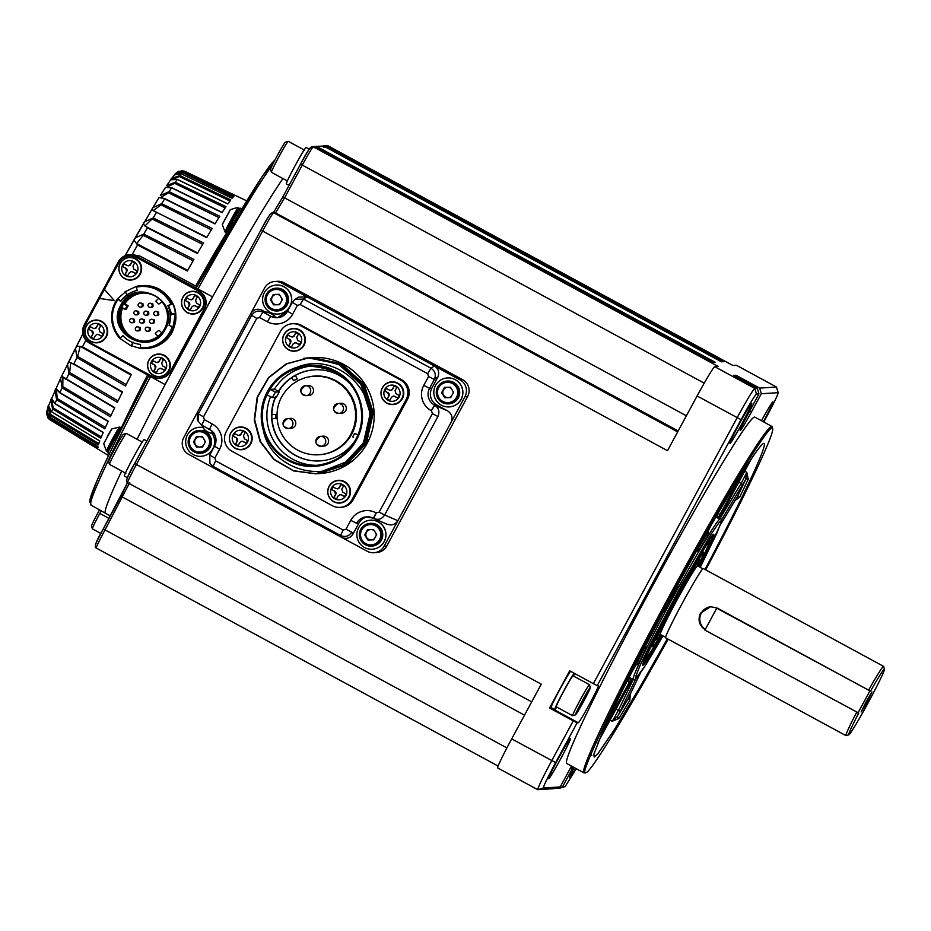 <?xml version="1.0" encoding="UTF-8"?>
<svg xmlns="http://www.w3.org/2000/svg" width="931" height="931" viewBox="0 0 931 931"><rect width="100%" height="100%" fill="white"/><g stroke="black" fill="none" stroke-linecap="round" stroke-linejoin="round"><path stroke-width="1.4" d="M705.733 569.865C745.917 494.198 774.988 432.752 772.649 428.469C771.811 420.533 732.453 483.957 686.484 567.305L668.121 600.914C620.837 687.462 575.533 782.238 586.099 772.346C588.788 775.139 627.052 713.588 668.132 639.155M667.399 638.759L640.109 686.81L613.971 730.265L597.737 753.924L594.176 757.066L593.873 754.18L602.962 730.986L623.63 687.893L669.086 600.844A178.403 8.402 -61.5 0 1 764.06 443.389A178.403 8.402 -61.5 0 1 704.988 569.469M744.695 471.133L746.825 472.448L748.28 479.139A178.403 8.402 -61.5 0 1 739.563 497.305L734.978 500.552M591.825 755.6L589.626 753.901M630.206 694.235L629.891 700.147A178.403 8.402 -61.5 0 1 618.871 718.464L612.295 721.246L610.038 720.187M739.563 497.305A2.071 1.385 26.1 0 0 737.015 497.503L736.293 498.446M748.28 479.139A2.071 1.618 25.1 0 0 745.626 479.546A176.331 8.309 -61.5 0 1 737.015 497.503L735.199 500.18A2.071 1.42 31 0 1 735.153 500.273A2.071 1.42 31 0 1 735.094 500.343M738.783 482.072L741.099 483.492L746.825 472.448L745.626 479.546L721.455 520.092M618.871 718.464A2.071 1.536 31.5 0 1 617.73 716.09L612.295 721.246L618.428 710.365L615.973 709.201M629.891 700.147A2.071 1.292 30.6 0 1 628.611 697.982A176.331 8.309 -61.5 0 1 617.73 716.09L620.872 709.969A2.071 1.513 -154.4 0 1 618.428 710.365L633.127 679.711M629.1 696.586L640.167 673.45M743.811 470.458L720.059 514.378L718.278 513.481L716.439 517.45L718.895 516.472A2.071 2.048 -135.2 0 0 719.267 518.904A91.832 4.329 -61.5 0 1 720.478 518.241L720 517.24A2.071 2.06 -176.6 0 1 720.245 516.391L720.187 516.496M715.927 516.949L719.267 518.904M708.107 531.776L708.142 535.116A2.071 1.606 31.8 0 1 707.537 533.032L708.072 531.834A2.071 1.513 25.6 0 0 708.165 531.648M697.354 549.534L698.401 548.219A2.071 1.21 -149.6 0 0 699.204 549.977L696.12 551.746M707.641 532.776L707.537 533.032A93.822 4.422 -61.5 0 0 698.401 548.219L699.274 546.462A2.071 1.513 -154.4 0 1 698.844 546.881M664.571 609.223L665.933 609.724L662.919 612.295M677.756 584.901L677.244 588.799L676.057 588.008M645.649 644.915L645.986 648.407A2.071 1.315 26.3 0 0 644.031 648.779L643.007 650.536A2.071 1.42 -149 0 0 643.077 649.826M636.699 664.001L636.816 663.826A2.071 1.676 -155.2 0 1 638.922 663.14L636.21 664.781M636.082 664.315L636.757 663.931L636.001 665.13A2.071 1.42 31 0 1 635.954 665.2M630.485 674.288L636.048 665.048A2.071 1.42 31 0 1 636.001 665.13L630.462 674.347M636.048 665.048L636.816 663.826A93.822 4.422 -61.5 0 1 644.031 648.779L644.601 646.917M631.858 679.863L631.8 679.979A93.822 4.422 -61.5 0 1 630.45 680.072L629.775 677.721L632.684 679.036A2.071 2.06 3.4 0 0 630.45 680.072L629.333 682.167L627.564 681.271L629.775 677.721L628.844 677.524M633.289 679.746A91.727 4.318 -61.5 0 1 671.879 599.436A91.727 4.318 -61.5 0 1 720.757 518.52L721.467 520.278L720.547 524.281L700.205 567.34L716.498 534.022L721.071 522.361L720.92 520.906L719.128 522.489L710.97 534.382L681.701 584.738L650.42 643.915L640.016 665.595L635.442 677.256L635.594 678.711L645.555 665.234L663.012 635.908L644.333 667.178L636.455 678.268L634.372 679.711L631.8 679.816L598.063 742.321L631.8 679.979A2.071 2.048 44.8 0 1 631.94 679.746M662.29 635.512C650.501 655.727 643.961 665.642 642.658 665.269C643.17 660.032 653.667 638.305 674.125 600.076C693.095 564.873 712.145 533.219 713.728 534.266C714.752 535.15 710.004 546.055 699.484 566.956M560.229 786.916L554.62 788.592L537.815 789.686C537.641 788.033 542.284 778.339 551.757 760.627L573.252 720.862L549.581 708.014L569.702 670.809L593.373 683.657L737.166 417.716C746.86 399.981 752.737 390.217 754.785 388.413L757.299 388.25L733.628 375.402L735.967 375.251L759.649 388.099L776.489 387.017L778.2 392.696L761.325 393.72L751.457 411.968A21.157 1.001 -61.5 0 1 740.192 430.634A21.157 1.001 -61.5 0 1 749.106 412.119L758.974 393.871L756.461 394.034C754.657 395.628 749.513 404.17 741.041 419.683L597.248 685.612L598.4 685.542A21.157 1.001 -61.5 0 1 598.435 685.542A21.157 1.001 -61.5 0 1 589.37 704.348A21.157 1.001 -61.5 0 1 578.279 722.747L577.127 722.828L555.621 762.605C547.335 778.095 543.273 786.567 543.436 788.022L560.229 786.916L570.098 768.68A21.157 1.001 -61.5 0 1 571.506 766.097M776.489 387.017L736.421 365.278A33.19 1.559 118.5 0 0 736.374 365.266L776.442 387.005L778.118 392.626C778.281 394.069 774.22 402.541 765.934 418.042L763.792 421.999M756.461 394.034L754.785 388.413L714.717 366.674A33.19 1.559 118.5 0 0 697.098 395.978L741.041 419.683M555.621 762.605L511.689 738.888A33.19 1.559 118.5 0 0 497.701 767.947L537.769 789.686L543.436 788.022M573.24 767.039A21.157 1.001 -61.5 0 1 572.449 768.529L562.58 786.765L565.094 786.602L559.473 788.278L556.319 788.092M586.099 772.346L584.412 772.846A197.069 9.287 -61.5 0 1 583.923 772.835A197.069 9.287 -61.5 0 1 666.957 600.32A197.069 9.287 -61.5 0 1 771.869 426.386A197.069 9.287 -61.5 0 1 772.148 426.794L772.637 428.423M771.869 426.386L754.75 417.1A197.069 9.287 118.5 0 0 649.826 591.034A197.069 9.287 118.5 0 0 566.804 763.548L583.923 772.835M732.918 365.487L328.026 145.83A20.75 0.978 -61.5 0 1 328.061 145.841L732.941 365.487L736.374 365.266M511.689 738.888L541.272 684.169L134.669 463.522L260.913 230.05L262.623 231.039L136.38 464.511A20.75 0.978 -61.5 0 0 127.64 482.677C125.185 481.909 127.535 475.52 134.669 463.522M270.828 213.56A18.667 0.884 118.5 0 0 260.913 230.05C266.475 219.134 270.339 213.269 272.515 212.477A2.071 2.071 86.3 0 1 273.633 212.734A20.75 0.978 -61.5 0 0 262.623 231.039L667.504 450.697L697.098 395.978M714.717 366.674L718.173 366.453L313.281 146.795L314.527 146.714L314.038 147.75M326.164 146.958L328.026 145.83A2.071 2.071 86.3 0 0 326.886 145.585L325.315 145.725L724.399 361.612L326.059 145.958L325.571 146.993M723.666 361.67L326.059 145.958L324.151 145.795L723.212 361.694L324.931 146.039L324.442 147.063M323.802 145.795L722.037 361.775L323.802 146.109L323.301 147.145M721.409 361.81L323.802 146.109L316.086 146.318L715.124 362.217L316.877 146.563L316.389 147.598M714.484 362.264L316.877 146.563L314.934 146.4L713.984 362.299L315.702 146.633L315.213 147.668M313.782 146.481L712.134 362.415L314.527 146.714L312.164 146.551A2.071 2.071 86.3 0 1 313.281 146.795A20.75 0.978 -61.5 0 0 302.272 165.113L704.208 383.165M274.726 281.499L277.368 281.325A12.452 12.429 86.3 0 1 284.106 282.803L462.591 379.639A12.452 12.429 86.3 0 1 467.606 396.513L386.737 546.078A12.452 12.429 86.3 0 1 376.624 552.572L373.971 552.735A12.452 12.429 86.3 0 1 367.245 551.268L188.749 454.433A12.452 12.429 86.3 0 1 183.733 437.558L264.602 287.993A12.452 12.429 86.3 0 1 281.453 282.977L459.949 379.813A12.452 12.429 86.3 0 1 464.953 396.676L384.084 546.253A12.452 12.429 86.3 0 1 373.971 552.735M559.473 788.278L565.129 786.602L576.266 768.68M761.465 420.742A22.821 1.071 -61.5 0 1 772.846 401.901A22.821 1.071 -61.5 0 1 763.35 421.766M575.73 768.389A22.821 1.071 -61.5 0 1 569.795 777.304A22.821 1.071 -61.5 0 1 574.124 767.516M558.263 758.765A22.821 1.071 -61.5 0 1 570.354 738.62A22.821 1.071 -61.5 0 1 560.474 759.196A22.821 1.071 -61.5 0 1 548.615 778.688A22.821 1.071 -61.5 0 1 558.263 758.765M739.575 423.43A22.821 1.071 -61.5 0 1 751.666 403.286A22.821 1.071 -61.5 0 1 741.786 423.861A22.821 1.071 -61.5 0 1 729.927 443.354A22.821 1.071 -61.5 0 1 739.575 423.43M757.299 388.25L758.974 393.871M735.967 375.251L735.374 376.357M761.325 393.72L759.649 388.099M556.971 788.441L562.58 786.765M551.303 707.653A21.157 1.001 -61.5 0 1 550.966 707.932L549.581 708.014M573.252 720.862L577.127 722.828M597.248 685.612L593.373 683.657M665.618 637.316L660.393 634.488A38.997 1.839 -61.5 0 1 676.825 600.344A38.997 1.839 -61.5 0 1 697.587 565.92L696.9 563.476M848.874 734.803L846.07 735.641A39.416 1.862 -61.5 0 1 845.976 735.63L665.665 637.816A39.416 1.862 -61.5 0 1 682.26 603.311A39.416 1.862 -61.5 0 1 703.254 568.527L883.566 666.34A39.416 1.862 -61.5 0 1 883.624 666.421L884.45 669.238A37.345 1.757 -61.5 0 1 868.134 702.812A37.345 1.757 -61.5 0 1 848.874 734.803A37.345 1.757 -61.5 0 1 858.719 713.053L704.918 630.101L716.754 608.211L870.555 691.163A37.345 1.757 -61.5 0 1 884.45 669.238M705.605 630.054C699.262 625.783 697.552 620.162 700.484 613.192L710.679 606.698L717.44 608.164L868.611 690.185A39.416 1.862 -61.5 0 1 883.566 666.34M845.976 735.63A39.416 1.862 -61.5 0 1 856.601 712.39M868.611 690.185L870.555 691.163M705.291 629.403A12.452 12.429 86.3 0 1 711.04 606.675M865.958 702.021L861.14 711.982L867.064 702.23L871.998 691.942L865.958 702.021M137.09 439.281A197.069 9.287 -61.5 0 1 165.113 384.596L89.737 343.271A13.686 13.674 86.3 0 1 84.29 324.744L118.284 261.867A13.686 13.674 86.3 0 1 136.752 256.316L212.559 296.861A197.069 9.287 -61.5 0 1 282.943 178.566M272.306 165.241A196.778 9.275 118.5 0 0 197.931 289.006L212.559 296.861L164.985 384.608M150.531 376.659A196.778 9.275 118.5 0 0 90.982 505.079L105.447 513.249A197.069 9.287 -61.5 0 1 105.447 513.249A197.069 9.287 -61.5 0 1 121.658 471.028M196.988 286.713L140.081 256.106L136.752 256.316M197.931 289.006L196.255 288.04A194.707 9.17 -61.5 0 1 274.808 160.283M131.352 374.46A144.258 6.796 118.5 0 0 125.476 385.993L76.959 357.655L75.492 348.241L76.621 346.018L82.487 346.809L131.352 374.46M122.508 391.893A144.258 6.796 118.5 0 0 117.318 402.355L68.941 373.727L67.498 364.149L68.591 361.95L73.828 363.881L122.508 391.893M114.746 407.627A144.258 6.796 118.5 0 0 110.358 416.751L62.109 387.855L60.585 378.335L61.632 376.171L114.746 407.627M108.252 421.243A144.258 6.796 118.5 0 0 104.796 428.83L56.64 399.725L54.929 390.461L55.883 388.378L59.898 392.591L108.252 421.243M103.213 432.426A144.258 6.796 118.5 0 0 100.757 438.268L52.66 409.012L50.658 400.249L51.473 398.293L54.964 403.519L103.213 432.426M101.409 436.988L53.242 407.964L52.66 409.012A141.361 6.657 118.5 0 0 51.566 411.781L51.566 411.863C48.354 407.976 47.33 405.951 48.482 405.788L51.566 411.781L99.722 440.898A144.258 6.796 118.5 0 0 98.337 444.855L50.262 415.505L47.853 407.592L48.389 406.207M98.919 443.691L50.774 414.574L50.262 415.505A141.361 6.657 118.5 0 0 49.785 417.193C47.074 414.667 46.085 412.631 46.853 411.118L49.785 417.193L97.883 446.449A144.258 6.796 118.5 0 0 97.592 448.428L49.518 419.043L46.55 413.527L48.156 418.287L49.669 419.59L97.743 448.951A144.258 6.796 118.5 0 0 97.836 449.033L108.543 455.585M246.738 200.852L235.415 195.44A144.258 6.796 118.5 0 0 234.717 195.603L183.919 171.292L178.461 171.351L175.854 173.341L183.151 171.898L233.984 196.173A144.258 6.796 118.5 0 0 232.087 198.256L181.359 173.864L174.562 174.749L171.804 178.24L179.986 175.598L230.783 199.909A144.258 6.796 118.5 0 0 227.827 203.97L177.216 179.415L170.641 179.846L166.719 185.56L175.272 182.243L225.989 206.659A144.258 6.796 118.5 0 0 222.078 212.594L171.595 187.829L165.509 187.399L160.376 195.429L169.128 191.681L219.739 216.248A144.258 6.796 118.5 0 0 214.956 223.906L164.624 198.885L159.131 197.419L152.882 207.636L161.703 203.668L212.175 228.444A144.258 6.796 118.5 0 0 206.647 237.649L151.625 209.719L152.882 207.636M203.505 242.956A144.258 6.796 118.5 0 0 197.349 253.476L147.401 227.816L143.165 224.045L144.41 221.904L153.184 217.912L203.505 242.956M193.916 259.412A144.258 6.796 118.5 0 0 187.294 271.002L137.555 244.958L133.924 240.047L135.158 237.882L143.781 234.065L193.916 259.412M132.132 254.559L140.081 256.106M170.862 179.602L171.804 178.24L171.036 179.485M85.92 340.152A141.361 6.657 118.5 0 0 82.487 346.809L82.231 347.472L131.108 375.053M126.255 384.584L77.68 356.433L80.206 346.297L131.062 375.1M118.086 400.935L69.65 372.505L70.733 362.473L122.38 392.288M111.115 415.342L62.796 386.668L62.901 377.09L66.206 379.569M105.506 427.457L57.28 398.584L56.419 389.88M98.092 447.392L49.948 418.252L47.423 414.702M177.227 173.306L182.685 172.747L232.04 196.581M172.747 178.74L179.462 176.587L230.085 201.096M167.173 186.863L174.691 183.349L225.255 207.939M160.563 197.523L168.511 192.868L218.971 217.61M197.651 253.069L144.899 226L153.184 217.912A141.361 6.657 118.5 0 1 156.501 212.326L153.126 210.615L161.075 204.913L211.407 229.864M152.556 219.181L202.737 244.376M187.701 270.386L136.659 243.631L143.165 235.334L193.171 260.82M50.774 414.574L48.656 408.395M53.242 407.964L51.787 400.377M717.44 608.164L716.754 608.211M857.905 713.099L869.74 691.209M121.402 495.455L103.318 528.913L127.547 482.619L121.449 495.385L122.717 497.189L524.514 715.171M324.977 147.028L326.059 145.958M323.802 147.11L324.931 146.039L323.779 145.795M316.889 147.564L317.518 146.516L323.802 146.109M315.749 147.633L316.877 146.563M713.309 362.345L315.702 146.633L314.562 146.388L315.702 146.633L314.62 147.703M313.77 146.481L315.702 146.633M686.38 415.808L284.583 197.826L282.454 197.605L273.004 213.315M274.552 212.349L678.187 430.948M165.113 384.596L169.582 376.101M212.431 296.861L207.834 305.356M129.397 255.839L129.793 255.816A12.859 12.836 86.3 0 1 136.741 257.34L199.397 291.333A12.859 12.836 86.3 0 1 204.576 308.766L170.652 371.516A12.859 12.836 86.3 0 1 160.202 378.219L159.806 378.242A12.859 12.836 86.3 0 1 152.859 376.718L90.202 342.736A12.859 12.836 86.3 0 1 85.024 325.291L118.947 262.554A12.859 12.836 86.3 0 1 136.357 257.363L199.013 291.356A12.859 12.836 86.3 0 1 204.192 308.789L170.257 371.539A12.859 12.836 86.3 0 1 159.806 378.242M104.423 289.413L114.373 300.643L99.547 298.432L114.362 300.632M145.155 348.613L146.656 348.508A31.526 31.479 -93.7 0 0 172.293 332.064C179.753 314.329 175.528 300.085 159.597 289.32A31.526 31.479 -93.7 0 0 142.548 285.584L141.058 285.677A31.526 31.479 86.3 0 1 171.688 303.913L172.305 303.878C173.55 304.297 174.749 308.405 175.889 316.203A31.526 31.479 86.3 0 1 175.447 322.44C173.876 328.375 173.701 328.387 174.935 322.475A31.526 31.479 -93.7 0 0 175.261 314.166L173.085 326.781A31.526 31.479 86.3 0 1 140.267 348.543L140.593 344.412A27.383 27.336 -93.7 0 1 122.927 335.66L120.483 337.906A30.7 30.653 86.3 0 1 118.004 299.445L117.376 298.967L125.161 292.101M140.267 348.403L131.597 345.855M132.749 342.503L131.236 345.983L119.796 338.325A31.526 31.479 86.3 0 1 117.376 298.967M127.361 294.72L125.15 291.717L136.438 286.329A31.526 31.479 86.3 0 1 141.058 285.677M174.958 322.359L175.447 322.44C173.876 328.375 173.701 328.387 174.935 322.475M175.261 314.166L171.001 314.05L169.105 325.617M173.085 326.781L172.305 326.35A30.7 30.653 86.3 0 1 140.29 347.717M172.328 326.665L169.139 325.361A27.383 27.336 -93.7 0 0 167.883 305.659L168.546 305.612L171.537 313.77M119.785 338.151L120.483 337.906L119.785 338.151M118.004 299.445L120.716 301.365A27.383 27.336 -93.7 0 1 137.113 290.414L136.403 287.179A30.7 30.653 86.3 0 1 170.885 304.262L171.688 303.913M136.694 286.957L136.438 286.329M136.589 286.422L136.403 287.179L136.589 286.422M170.885 304.262L167.883 305.659M165.287 329.202C151.136 358.656 103.946 333.054 120.844 305.089C134.983 275.634 182.185 301.237 165.287 329.202M121.612 305.484A24.474 24.439 86.3 0 1 163.681 303.937A24.474 24.439 86.3 0 1 144.701 341.572A24.474 24.439 86.3 0 1 121.612 305.484M144.899 341.561C126.604 343.458 112.511 321.23 122.031 305.461C126.43 297.85 132.993 293.602 141.721 292.706M167.545 317.518A24.066 24.031 86.3 0 1 123.288 330.098A24.066 24.031 86.3 0 1 160.039 299.642A24.066 24.031 86.3 0 1 167.289 313.596M121.6 307.509L125.161 309.441L127.14 305.799L128.175 305.729L126.209 309.371L121.6 307.509L123.579 303.867L124.835 303.785A24.066 24.031 86.3 0 1 142.652 293.067M145.783 341.072A24.066 24.031 86.3 0 1 122.601 308.056M126.209 309.371L128.187 305.729L124.835 303.785M140.36 329.783A2.071 2.071 86.3 0 1 138.672 330.866L137.52 330.936A2.071 2.071 86.3 0 1 135.565 327.875A2.071 2.071 86.3 0 1 139.452 328.736A2.071 2.071 86.3 0 1 137.52 330.936A2.071 2.071 0 0 1 135.565 327.875A2.071 2.071 0 0 1 137.253 326.793L140.15 327.479L140.36 329.783M150.322 330.109A2.071 2.071 86.3 0 1 148.634 331.192L147.482 331.261A2.071 2.071 86.3 0 1 145.527 328.201A2.071 2.071 86.3 0 1 149.414 329.062A2.071 2.071 86.3 0 1 147.482 331.261A2.071 2.071 0 0 1 145.515 328.201A2.071 2.071 0 0 1 147.203 327.118L150.1 327.805L150.322 330.109M158.794 314.422A2.071 2.071 86.3 0 1 157.106 315.504L155.954 315.574A2.071 2.071 86.3 0 1 153.999 312.513A2.071 2.071 86.3 0 1 157.886 313.375A2.071 2.071 86.3 0 1 155.954 315.574A2.071 2.071 0 0 1 153.999 312.525A2.071 2.071 0 0 1 155.686 311.431L158.584 312.129L158.794 314.422M153.091 306.252A2.071 2.071 86.3 0 1 151.404 307.335L150.252 307.405A2.071 2.071 86.3 0 1 148.297 304.344A2.071 2.071 86.3 0 1 152.184 305.205A2.071 2.071 86.3 0 1 150.252 307.405A2.071 2.071 0 0 1 148.285 304.344A2.071 2.071 0 0 1 149.972 303.262L152.87 303.948L153.091 306.252M148.844 314.096A2.071 2.071 86.3 0 1 147.156 315.178L146.004 315.248A2.071 2.071 86.3 0 1 144.049 312.188A2.071 2.071 86.3 0 1 147.936 313.049A2.071 2.071 86.3 0 1 146.004 315.248A2.071 2.071 0 0 1 144.049 312.188A2.071 2.071 0 0 1 145.736 311.105L148.634 311.792L148.844 314.096M134.658 321.602A2.071 2.071 86.3 0 1 132.97 322.685L131.818 322.766A2.071 2.071 86.3 0 1 129.863 319.705A2.071 2.071 86.3 0 1 133.75 320.555A2.071 2.071 86.3 0 1 131.818 322.766A2.071 2.071 0 0 1 129.851 319.705A2.071 2.071 0 0 1 131.55 318.623L134.436 319.31L134.658 321.602M144.608 321.94A2.071 2.071 86.3 0 1 142.92 323.022L141.768 323.092A2.071 2.071 86.3 0 1 139.813 320.031A2.071 2.071 86.3 0 1 143.7 320.892A2.071 2.071 86.3 0 1 141.768 323.092A2.071 2.071 0 0 1 139.801 320.031A2.071 2.071 0 0 1 141.5 318.949L144.386 319.636L144.608 321.94M143.13 305.927A2.071 2.071 86.3 0 1 141.454 307.009L140.302 307.079A2.071 2.071 86.3 0 1 138.335 304.018A2.071 2.071 86.3 0 1 142.234 304.879A2.071 2.071 86.3 0 1 140.302 307.079A2.071 2.071 0 0 1 138.335 304.018A2.071 2.071 0 0 1 140.022 302.936L142.92 303.622L143.13 305.927M138.894 313.77A2.071 2.071 86.3 0 1 137.206 314.841L136.054 314.922A2.071 2.071 86.3 0 1 134.099 311.862A2.071 2.071 86.3 0 1 137.986 312.711A2.071 2.071 86.3 0 1 136.054 314.922A2.071 2.071 0 0 1 134.099 311.862A2.071 2.071 0 0 1 135.786 310.779L138.684 311.466L138.894 313.77M154.558 322.266A2.071 2.071 86.3 0 1 152.87 323.348L151.718 323.418A2.071 2.071 86.3 0 1 149.763 320.357A2.071 2.071 86.3 0 1 153.65 321.218A2.071 2.071 86.3 0 1 151.718 323.418A2.071 2.071 0 0 1 149.763 320.357A2.071 2.071 0 0 1 151.45 319.275L154.348 319.973L154.558 322.266M162.099 301.853L158.817 304.076L155.803 301.225L158.538 298.327M161.691 332.867L159.41 330.563L158.375 330.633L155.279 333.391L157.933 336.382M198.082 421.184L198.373 413.888L203.505 416.867L256.758 318.367L259.574 317.541L267.348 321.754A18.667 18.643 -93.7 0 0 292.613 314.236L297.396 305.38L292.276 302.4L295.046 299.398L303.494 299.06L300.213 304.542L427.701 373.715L428.539 376.531L423.756 385.376A18.667 18.643 -93.7 0 0 431.274 410.687L434.812 405.311C438.85 408.104 439.886 411.828 437.919 416.494L432.415 413.655L379.15 512.155L376.043 512.83A18.667 18.643 -93.7 0 0 350.778 520.348L345.995 529.192L351.802 532.136C348.962 536.337 345.215 537.443 340.56 535.476L213.059 466.315L209.941 463.335L209.719 455.073L214.514 446.217A12.452 12.429 -93.7 0 0 210.895 430.215L210.313 429.819A8.135 8.123 86.3 0 1 206.961 427.969L210.313 429.819M209.719 455.073L209.941 463.335L214.246 468.258L213.059 466.315L215.689 460.868L214.852 458.052L209.731 455.073L214.514 446.228L219.635 449.208A18.667 18.643 -93.7 0 0 212.117 423.896L209.498 429.342C215.783 433.59 217.447 439.223 214.514 446.228M206.95 427.957L201.724 425.13L198.082 421.196L197.267 419.334L197.547 412.026L198.373 413.888L251.626 315.388C254.454 311.198 258.201 310.081 262.879 312.036L262.053 310.198C257.398 308.266 253.639 309.383 250.8 313.526L251.626 315.388L256.758 318.367M427.701 373.715L430.983 368.234L303.494 299.06L306.951 296.803L298.49 297.152L295.046 299.398L292.276 302.4L287.504 311.245A12.452 12.429 86.3 0 1 270.653 316.261L262.879 312.036L259.574 317.541M430.983 368.234C435.184 371.062 436.302 374.809 434.346 379.476L437.779 377.241C439.7 372.575 438.594 368.827 434.451 365.976L430.983 368.234M451.151 422.22C453.048 417.554 451.838 413.748 447.52 410.815L436.883 405.043A12.452 12.429 86.3 0 1 431.868 388.169L437.779 377.241M386.377 523.897C391.195 525.91 395.035 524.851 397.898 520.708L384.654 514.994C381.838 519.195 378.172 520.336 373.657 518.404L373.645 518.392M387.087 524.246L373.657 518.404L376.275 512.946M345.995 529.192L343.178 530.042L340.56 535.476L341.747 537.431C346.39 539.352 350.137 538.234 352.977 534.068L358.889 523.141A12.452 12.429 86.3 0 1 367.861 516.775M198.082 421.196L201.724 425.13L204.343 419.683L203.505 416.867M428.539 376.531L434.346 379.476L429.563 388.32L431.868 388.169M212.047 433.334A14.524 14.5 86.3 0 1 201.224 456.306L201.108 456.306A14.524 14.5 86.3 0 1 187.41 434.905A14.524 14.5 86.3 0 1 202.923 427.562M199.222 427.329L199.339 427.317A14.524 14.5 86.3 0 1 202.911 427.527M262.053 310.198L265.498 312.071M275.611 317.18A12.452 12.429 -93.7 0 0 278.532 317.611M276.146 285.061L276.263 285.049A14.524 14.5 86.3 0 1 289.96 306.462A14.524 14.5 86.3 0 1 278.148 314.038L278.032 314.038A14.524 14.5 86.3 0 1 264.346 292.637A14.524 14.5 86.3 0 1 289.297 291.717A14.524 14.5 86.3 0 1 278.032 314.038M447.357 377.939L447.474 377.939A14.524 14.5 86.3 0 1 461.159 399.341A14.524 14.5 86.3 0 1 449.359 406.917L449.242 406.917A14.524 14.5 86.3 0 1 435.545 385.515A14.524 14.5 86.3 0 1 460.508 384.596A14.524 14.5 86.3 0 1 449.242 406.917M370.433 520.208L370.538 520.208A14.524 14.5 86.3 0 1 384.235 541.609A14.524 14.5 86.3 0 1 372.435 549.185L372.319 549.197A14.524 14.5 86.3 0 1 358.621 527.784A14.524 14.5 86.3 0 1 383.584 526.865A14.524 14.5 86.3 0 1 372.319 549.197M270.665 316.261L263.776 312.292C268.978 311.489 273.027 313.293 275.937 317.692L270.653 316.261L267.348 321.754M292.287 323.744L293.579 323.662A14.524 14.5 86.3 0 1 301.435 325.385L401.61 379.732A14.524 14.5 86.3 0 1 407.452 399.411L353.21 499.726A14.524 14.5 86.3 0 1 341.409 507.302L340.118 507.383A14.524 14.5 86.3 0 1 332.262 505.661L232.087 451.326A14.524 14.5 86.3 0 1 226.245 431.635L280.487 331.32A14.524 14.5 86.3 0 1 300.143 325.466L400.318 379.813A14.524 14.5 86.3 0 1 406.16 399.492L351.918 499.819A14.524 14.5 86.3 0 1 340.118 507.383M211.919 433.322A14.524 14.5 86.3 0 1 201.108 456.306M275.727 288.203L276.344 288.168A11.405 11.393 86.3 0 1 287.109 304.984A11.405 11.393 86.3 0 1 277.834 310.931L277.205 310.977A11.405 11.393 86.3 0 1 266.452 294.161A11.405 11.393 86.3 0 1 286.061 293.44A11.405 11.393 86.3 0 1 277.205 310.977M201.852 424.955C203.936 430.809 208.079 433.578 214.27 433.276M198.803 430.471L199.42 430.436A11.405 11.393 86.3 0 1 210.185 447.252A11.405 11.393 86.3 0 1 200.91 453.211L200.281 453.246A11.405 11.393 86.3 0 1 189.528 436.43A11.405 11.393 86.3 0 1 209.138 435.708A11.405 11.393 86.3 0 1 200.281 453.246M446.938 381.093L447.555 381.047A11.405 11.393 86.3 0 1 458.32 397.863A11.405 11.393 86.3 0 1 449.045 403.821L448.416 403.856A11.405 11.393 86.3 0 1 437.663 387.04A11.405 11.393 86.3 0 1 457.272 386.318A11.405 11.393 86.3 0 1 448.416 403.856M370.014 523.362L370.631 523.315A11.405 11.393 86.3 0 1 381.396 540.131A11.405 11.393 86.3 0 1 372.121 546.09L371.492 546.125A11.405 11.393 86.3 0 1 360.739 529.308A11.405 11.393 86.3 0 1 380.348 528.587A11.405 11.393 86.3 0 1 371.492 546.125M267.476 294.755A10.16 10.148 86.3 0 1 281.232 290.658A10.16 10.148 86.3 0 1 285.328 304.437A10.16 10.148 86.3 0 1 271.561 308.533A10.16 10.148 86.3 0 1 267.476 294.755M208.393 446.705A10.16 10.148 86.3 0 1 194.637 450.802A10.16 10.148 86.3 0 1 190.552 437.023A10.16 10.148 86.3 0 1 204.308 432.927A10.16 10.148 86.3 0 1 208.393 446.705M284.002 334.404A11.405 11.393 86.3 0 1 299.445 329.807A11.405 11.393 86.3 0 1 304.03 345.273A11.405 11.393 86.3 0 1 288.598 349.87A11.405 11.393 86.3 0 1 284.002 334.404M230.748 432.903A11.405 11.393 86.3 0 1 246.191 428.307A11.405 11.393 86.3 0 1 250.776 443.773A11.405 11.393 86.3 0 1 235.334 448.37A11.405 11.393 86.3 0 1 230.748 432.903M317.913 473.67L344.831 464.976L365.068 443.377L372.016 413.958L363.462 385.353L341.223 364.428L312.199 357.644A58.083 57.99 86.3 0 1 312.42 357.609A58.083 57.99 86.3 0 1 367.198 443.237A58.083 57.99 86.3 0 1 319.985 473.53L319.252 473.576M319.787 473.542A58.083 57.99 86.3 0 1 318.902 473.588L346.204 464.674L366.069 443.307L372.97 412.724L363.695 384.072L340.606 363.544L311.163 357.679M329.097 486.261A11.405 11.393 86.3 0 1 344.54 481.653A11.405 11.393 86.3 0 1 349.137 497.131A11.405 11.393 86.3 0 1 333.694 501.728A11.405 11.393 86.3 0 1 329.097 486.261M382.35 387.762A11.405 11.393 86.3 0 1 397.793 383.165A11.405 11.393 86.3 0 1 402.39 398.631A11.405 11.393 86.3 0 1 386.947 403.228A11.405 11.393 86.3 0 1 382.35 387.762M438.687 387.633A10.16 10.148 86.3 0 1 452.443 383.537A10.16 10.148 86.3 0 1 456.527 397.316A10.16 10.148 86.3 0 1 442.772 401.412A10.16 10.148 86.3 0 1 438.687 387.633M361.763 529.902A10.16 10.148 86.3 0 1 375.519 525.806A10.16 10.148 86.3 0 1 379.604 539.584A10.16 10.148 86.3 0 1 365.848 543.681A10.16 10.148 86.3 0 1 361.763 529.902M279.533 304.693L273.551 304.856L270.421 299.759L273.272 294.487L279.242 294.336L282.372 299.433L279.533 304.693L273.551 304.856M202.609 446.973L196.627 447.136L193.497 442.027L196.348 436.767L202.318 436.604L205.448 441.701L202.609 446.973M312.572 357.597L346.495 366.407L311.559 357.655L340.955 363.521L364.033 384.049L373.308 412.712L366.407 443.284L346.576 464.639L318.297 473.635M311.559 357.655L310.663 357.713M318.972 473.6L346.425 464.557L366.104 443.307L373.052 413.899L364.498 385.294L342.271 364.37L313.258 357.585M450.732 397.584L444.762 397.746L441.631 392.638L444.483 387.377L450.453 387.215L453.583 392.312L450.732 397.584L444.762 397.746M373.808 539.852L367.838 540.015L364.708 534.906L367.547 529.646L373.529 529.483L376.659 534.58L373.808 539.852L367.838 540.015M273.9 304.833L270.421 299.759M270.77 299.735L273.609 294.487M202.609 446.95L196.627 447.136M196.976 447.113L193.497 442.027M193.846 442.004L196.685 436.755M316.377 473.774L343.539 464.79L363.299 443.493L370.224 413.48L360.763 384.003L338.232 363.916L308.417 357.865L286.259 363.846L268.512 377.544L257.165 397.258L254.244 419.974L260.063 441.527L273.749 459.437L293.672 470.935L315.795 473.809L348.485 460.985C319.403 483.876 270.246 467.525 263.31 430.238A50.821 50.74 -93.7 0 1 297.431 367.151C332.297 352.581 372.959 384.899 369.665 421.801L362.997 443.505L342.759 465.116L315.842 473.809M312.874 357.609L341.898 364.382L364.137 385.294L372.714 413.911L365.767 443.331L345.517 464.93L318.6 473.623L345.867 464.697L365.72 443.331L372.621 412.759L363.346 384.096L340.269 363.567L310.826 357.702M312.63 357.62L341.63 364.44L363.823 385.364L372.365 413.958L365.418 443.354L345.18 464.953L318.251 473.646L345.517 464.72L365.371 443.354L372.272 412.77L362.997 384.119L339.92 363.579L310.477 357.725M317.867 473.67L345.168 464.744L365.022 443.377L371.935 412.794L362.659 384.142L339.571 363.602L310.174 357.748M317.518 473.693L344.819 464.767L364.684 443.4L371.585 412.817L362.31 384.166L339.233 363.625L309.779 357.772M317.18 473.716L344.482 464.79L364.335 443.424L371.236 412.84L361.961 384.189L338.884 363.649L309.488 357.795M316.831 473.739L344.133 464.813L363.986 443.447L370.887 412.864L361.624 384.212L338.535 363.672L308.056 357.888M316.482 473.763L343.783 464.837L363.649 443.47L370.55 412.887L361.275 384.235L338.186 363.695L308.743 357.841L286.876 363.695L268.745 377.649L257.608 396.943L254.547 419.218L260.389 441.469L273.97 459.309L293.358 470.69L316.133 473.786M303.355 358.423L308.44 357.853L338.151 363.846L361.181 384.596L370.27 413.573L363.346 443.482L343.108 465.093L316.179 473.786L293.44 470.702L273.97 459.274L260.482 441.562L254.617 419.578L257.619 397.002L268.745 377.695L286.585 363.858L308.789 357.841L338.488 363.823L361.531 384.573L370.619 413.55L363.684 443.459L343.446 465.069L316.528 473.763M309.092 357.818L338.837 363.8L361.88 384.55L370.969 413.527L364.033 443.435L343.795 465.046L316.877 473.739M311.571 357.69L340.571 364.498L362.787 385.422L371.329 414.016L364.382 443.412L344.144 465.023L317.215 473.716M309.825 357.772L339.524 363.753L362.566 384.503L371.655 413.48L364.731 443.4L344.482 465L317.564 473.693M318.553 473.623L317.634 473.681M445.111 397.723L441.631 392.638M441.981 392.614L444.82 387.366M368.176 539.992L364.708 534.906M365.057 534.883L367.896 529.634M280.219 303.413A5.19 5.179 86.3 0 1 272.189 297.105A5.19 5.179 86.3 0 1 276.239 294.417M276.973 294.394A5.19 5.179 86.3 0 1 279.975 295.523M281.814 298.514A5.19 5.179 86.3 0 1 281.86 300.387M203.295 445.681A5.19 5.179 86.3 0 1 195.266 439.374A5.19 5.179 86.3 0 1 199.304 436.686M200.049 436.662A5.19 5.179 86.3 0 1 203.051 437.791M204.89 440.782A5.19 5.179 86.3 0 1 204.936 442.656M388.413 399.783L387.087 399.062A29.001 1.362 -61.5 0 1 388.786 395.85L387.866 392.754A29.001 0.861 -151.6 0 1 384.689 391.008L386.132 388.332A29.001 0.861 28.4 0 0 389.309 390.077L390.531 390.322L392.405 389.158A29.001 1.362 -61.5 0 1 394.185 385.934L396.85 387.377A29.001 1.362 118.5 0 0 395.07 390.601L395.989 393.697A29.001 0.861 28.4 0 0 399.248 395.442L397.805 398.119A29.001 0.861 -151.6 0 1 394.546 396.373L393.301 396.129L391.451 397.293A29.001 1.362 118.5 0 0 389.752 400.516L388.413 399.783M335.16 498.283L333.822 497.561A29.001 1.362 -61.5 0 1 335.532 494.338L334.613 491.242A29.001 0.861 -151.6 0 1 331.436 489.497L332.879 486.82A29.001 0.861 28.4 0 0 336.056 488.566L337.278 488.81L339.14 487.646A29.001 1.362 -61.5 0 1 340.932 484.423L343.597 485.877A29.001 1.362 118.5 0 0 341.817 489.101L342.736 492.196A29.001 0.861 28.4 0 0 345.995 493.942L344.54 496.607A29.001 0.861 -151.6 0 1 341.293 494.873L340.048 494.629L338.197 495.792A29.001 1.362 118.5 0 0 336.498 499.004L335.16 498.283M348.485 460.985A58.083 57.99 -93.7 0 0 369.665 421.801M236.8 444.925L235.473 444.203A29.001 1.362 -61.5 0 1 237.172 440.98L236.253 437.884A29.001 0.861 -151.6 0 1 233.076 436.139L234.519 433.462A29.001 0.861 28.4 0 0 237.696 435.208L238.93 435.452L240.792 434.288A29.001 1.362 -61.5 0 1 242.572 431.065L245.249 432.519A29.001 1.362 118.5 0 0 243.457 435.743L244.376 438.838A29.001 0.861 28.4 0 0 247.634 440.584L246.191 443.249A29.001 0.861 -151.6 0 1 242.933 441.515L241.699 441.271L239.849 442.434A29.001 1.362 118.5 0 0 238.138 445.646L236.8 444.925M290.065 346.437L288.726 345.704A29.001 1.362 -61.5 0 1 290.425 342.492L289.506 339.396A29.001 0.861 -151.6 0 1 286.329 337.65L287.784 334.974A29.001 0.861 28.4 0 0 290.961 336.719L292.183 336.964L294.045 335.8A29.001 1.362 -61.5 0 1 295.825 332.576L298.502 334.02A29.001 1.362 118.5 0 0 296.721 337.243L297.641 340.339A29.001 0.861 28.4 0 0 300.899 342.084L299.445 344.761A29.001 0.861 -151.6 0 1 296.186 343.015L294.952 342.771L293.102 343.935A29.001 1.362 118.5 0 0 291.403 347.158L290.065 346.437M451.43 396.292A5.19 5.179 86.3 0 1 443.4 389.984A5.19 5.179 86.3 0 1 447.439 387.296M448.183 387.273A5.19 5.179 86.3 0 1 451.186 388.402M453.025 391.404A5.19 5.179 86.3 0 1 453.071 393.278M374.506 538.572A5.19 5.179 86.3 0 1 366.477 532.253A5.19 5.179 86.3 0 1 370.515 529.564M371.26 529.541A5.19 5.179 86.3 0 1 374.262 530.67M376.101 533.672A5.19 5.179 86.3 0 1 376.136 535.546M389.798 400.435L387.087 399.062M387.261 399.05L388.995 395.826A2.281 2.281 -93.7 0 0 388.076 392.742L384.689 391.008M384.864 390.997L386.26 388.402M390.403 390.322A2.281 2.281 -93.7 0 0 392.614 389.146L394.313 386.004M397.84 398.037L394.756 396.362A2.281 2.281 -93.7 0 0 393.103 396.152M336.545 498.923L333.822 497.561M333.996 497.55L335.742 494.326A2.281 2.281 -93.7 0 0 334.823 491.231L331.436 489.497M331.611 489.485L333.007 486.89M337.15 488.822A2.281 2.281 -93.7 0 0 339.361 487.635L341.06 484.492M344.586 496.526L341.502 494.85A2.281 2.281 -93.7 0 0 339.85 494.652M238.185 445.565L235.473 444.203M235.648 444.192L237.393 440.968A2.281 2.281 -93.7 0 0 236.474 437.873L233.076 436.139M233.25 436.127L234.659 433.532M238.79 435.464A2.281 2.281 -93.7 0 0 241.001 434.277L242.7 431.134M246.238 443.168L243.142 441.492A2.281 2.281 -93.7 0 0 241.49 441.294M291.438 347.077L288.726 345.704M288.901 345.692L290.647 342.468A2.281 2.281 -93.7 0 0 289.727 339.384L286.329 337.65M286.504 337.639L287.912 335.044M292.043 336.975A2.281 2.281 -93.7 0 0 294.254 335.788L295.953 332.646M299.491 344.679L296.407 343.004A2.281 2.281 -93.7 0 0 294.755 342.794M275.518 396.804L276.298 397.339L272.434 397.595L267.104 394.895L270.06 389.426L274.436 389.135A49.785 49.704 86.3 0 1 311.07 366.058M317.541 465.314A49.785 49.704 86.3 0 1 270.56 396.722M274.436 389.135L278.427 391.299A45.642 45.572 86.3 0 1 350.231 383.991M355.328 440.293A45.642 45.572 86.3 0 1 275.25 397.409M272.434 397.595L275.401 392.126L270.06 389.426M275.401 392.126L279.253 391.87L278.427 391.299M271.701 414.528L275.762 414.516L275.297 418.578L271.817 418.682L271.899 414.516A45.642 45.572 86.3 0 1 275.564 397.386M278.648 391.439A45.642 45.572 86.3 0 1 291.717 377.683M291.671 377.602L295.395 375.414A45.642 45.572 86.3 0 1 314.329 369.828M320.276 460.903A45.642 45.572 86.3 0 1 272.015 418.671M275.18 414.435L271.899 414.516M352.709 436.872L353.245 437.244L352.709 436.872L354.595 433.392L358.47 435.243M295.395 375.414L297.233 378.975L293.486 380.581L297.233 378.975M313.91 376.089L314.538 376.043A39.416 39.358 86.3 0 1 351.72 434.149A39.416 39.358 86.3 0 1 319.67 454.712L318.937 454.759A39.416 39.358 86.3 0 1 281.767 396.653L286.085 390.252L291.566 384.817L298.013 380.558L305.147 377.649L312.723 376.182L320.439 376.229L328.003 377.777L335.113 380.767L341.502 385.097L346.926 390.589L351.173 397.037L354.094 404.194L355.561 411.781L355.514 419.509L353.966 427.073L350.975 434.195A39.416 39.358 86.3 0 1 318.937 454.759M275.867 418.473L275.762 414.516M327.98 443.493A4.981 4.969 86.3 0 1 323.93 446.089L321.114 446.275A4.981 4.969 86.3 0 1 315.83 441.631A4.981 4.969 86.3 0 1 324.966 438.617A4.981 4.969 86.3 0 1 321.114 446.275C314.422 444.215 314.201 440.898 320.462 436.336L323.278 436.15A4.981 4.969 86.3 0 1 327.98 443.493M345.727 410.664A4.981 4.969 86.3 0 1 341.689 413.259L338.861 413.445A4.981 4.969 86.3 0 1 333.577 408.802A4.981 4.969 86.3 0 1 342.724 405.788A4.981 4.969 86.3 0 1 338.861 413.445C332.169 411.374 331.96 408.069 338.209 403.507L341.037 403.321A4.981 4.969 86.3 0 1 345.727 410.664M312.944 392.882A4.981 4.969 86.3 0 1 308.894 395.477L306.078 395.663A4.981 4.969 86.3 0 1 300.794 391.008A4.981 4.969 86.3 0 1 309.942 388.006A4.981 4.969 86.3 0 1 306.078 395.663C299.386 393.592 299.177 390.275 305.426 385.725L308.254 385.539A4.981 4.969 86.3 0 1 312.944 392.882M295.197 425.711A4.981 4.969 86.3 0 1 291.147 428.307L288.319 428.493A4.981 4.969 86.3 0 1 283.036 423.849A4.981 4.969 86.3 0 1 292.183 420.835A4.981 4.969 86.3 0 1 288.319 428.493C281.639 426.421 281.418 423.116 287.679 418.554L290.495 418.368A4.981 4.969 86.3 0 1 295.197 425.711M660.626 634.616A45.444 2.141 -61.5 0 1 656.541 639.713A45.444 2.141 -61.5 0 1 675.743 599.971L694.829 566.676L699.868 559.845L697.819 566.048M556.703 707.048A20.75 0.978 -61.5 0 1 554.806 709.538A20.75 0.978 -61.5 0 1 554.771 709.538L551.129 707.56A20.75 0.978 -61.5 0 1 559.275 690.488A20.75 0.978 -61.5 0 1 570.598 671.298M148.948 359.983A11.405 11.393 86.3 0 1 164.391 355.386A11.405 11.393 86.3 0 1 168.988 370.852A11.405 11.393 86.3 0 1 153.545 375.449A11.405 11.393 86.3 0 1 148.948 359.983M182.883 297.233A11.405 11.393 86.3 0 1 198.315 292.637A11.405 11.393 86.3 0 1 202.911 308.103A11.405 11.393 86.3 0 1 187.468 312.7A11.405 11.393 86.3 0 1 182.883 297.233M120.227 263.24A11.405 11.393 86.3 0 1 135.67 258.643A11.405 11.393 86.3 0 1 140.255 274.11A11.405 11.393 86.3 0 1 124.812 278.706A11.405 11.393 86.3 0 1 120.227 263.24M86.292 325.99A11.405 11.393 86.3 0 1 101.735 321.393A11.405 11.393 86.3 0 1 106.332 336.859A11.405 11.393 86.3 0 1 90.889 341.456A11.405 11.393 86.3 0 1 86.292 325.99M574.555 673.439A20.75 0.978 -61.5 0 1 573.519 676.046M554.771 709.538A20.75 0.978 -61.5 0 1 562.918 692.466A20.75 0.978 -61.5 0 1 574.241 673.276M572.716 715.683A17.631 0.826 -61.5 0 1 572.693 715.695A17.631 0.826 -61.5 0 1 572.646 715.695L556.249 706.804A17.631 0.826 -61.5 0 1 556.249 706.804A17.631 0.826 -61.5 0 1 563.814 691.128A17.631 0.826 -61.5 0 1 573.042 675.801A17.631 0.826 -61.5 0 1 573.077 675.801A17.631 0.826 -61.5 0 1 573.089 675.825M572.646 715.695A17.631 0.826 -61.5 0 1 580.199 700.031A17.631 0.826 -61.5 0 1 589.439 684.692A17.631 0.826 -61.5 0 1 589.463 684.692A17.631 0.826 -61.5 0 1 589.486 684.727L590.312 687.532A15.559 0.733 -61.5 0 1 583.516 701.532A15.559 0.733 -61.5 0 1 575.498 714.857A15.559 0.733 -61.5 0 1 575.474 714.857A15.559 0.733 -61.5 0 1 582.015 701.241A15.559 0.733 -61.5 0 1 590.277 687.497A15.559 0.733 -61.5 0 1 590.312 687.532M572.693 715.695A17.631 0.826 -61.5 0 1 572.67 715.695L575.498 714.857M309.22 149.158L306.113 147.47A20.75 0.978 118.5 0 0 295.069 165.776A20.75 0.978 118.5 0 0 286.329 183.942L289.041 185.409M146.83 441.026L144.165 439.572A20.75 0.978 118.5 0 0 144.13 439.572A20.75 0.978 118.5 0 0 133.273 457.61A20.75 0.978 118.5 0 0 124.382 476.044A20.75 0.978 118.5 0 0 124.417 476.055L127.489 477.731M578.663 708.491L587.089 693.863L578.663 708.491M101.235 510.875A17.631 0.826 118.5 0 0 99.826 513.447A17.631 0.826 118.5 0 0 92.378 528.843A17.631 0.826 118.5 0 0 92.402 528.878L100.885 533.475M271.387 172.27L270.56 169.465A15.559 0.733 118.5 0 1 277.135 155.884A15.559 0.733 118.5 0 1 285.386 142.14L288.191 141.314A17.631 0.826 118.5 0 0 288.191 141.314A17.631 0.826 118.5 0 0 278.846 156.874A17.631 0.826 118.5 0 0 271.387 172.27A17.631 0.826 118.5 0 0 271.41 172.305L287.353 180.951M126.302 433.439A17.631 0.826 118.5 0 0 126.29 433.415A17.631 0.826 118.5 0 0 126.267 433.415A17.631 0.826 118.5 0 0 126.244 433.415A17.631 0.826 118.5 0 0 117.155 448.521A17.631 0.826 118.5 0 0 109.451 464.383A17.631 0.826 118.5 0 0 109.474 464.418A17.631 0.826 118.5 0 0 109.497 464.418M582.631 700.717L583.411 701.148M99.512 509.897A15.559 0.733 118.5 0 0 98.127 512.446A15.559 0.733 118.5 0 0 91.552 526.038L92.378 528.843M123.451 434.253A15.559 0.733 118.5 0 0 123.439 434.253A15.559 0.733 118.5 0 0 115.421 447.578A15.559 0.733 118.5 0 0 108.613 461.578L109.451 464.383L125.86 473.309M92.355 338.011L91.029 337.29A29.001 1.362 -61.5 0 1 92.728 334.066L91.808 330.982A29.001 0.861 -151.6 0 1 88.631 329.225L90.074 326.548A29.001 0.861 28.4 0 0 93.251 328.306L94.485 328.55L96.347 327.386A29.001 1.362 -61.5 0 1 98.127 324.163L100.792 325.606A29.001 1.362 118.5 0 0 99.012 328.829L99.931 331.925A29.001 0.861 28.4 0 0 103.19 333.67L101.747 336.347A29.001 0.861 -151.6 0 1 98.488 334.601L97.243 334.357L95.393 335.521A29.001 1.362 118.5 0 0 93.694 338.744L92.355 338.011M126.279 275.273L124.952 274.54A29.001 1.362 -61.5 0 1 126.651 271.328L125.732 268.233A29.001 0.861 -151.6 0 1 122.555 266.487L123.998 263.81A29.001 0.861 28.4 0 0 127.175 265.556L128.408 265.8L130.27 264.637A29.001 1.362 -61.5 0 1 132.051 261.413L134.727 262.856A29.001 1.362 118.5 0 0 132.935 266.091L133.855 269.175A29.001 0.861 28.4 0 0 137.113 270.921L135.67 273.598A29.001 0.861 -151.6 0 1 132.411 271.852L131.178 271.608L129.328 272.771A29.001 1.362 118.5 0 0 127.617 275.995L126.279 275.273M188.935 309.267L187.608 308.533A29.001 1.362 -61.5 0 1 189.307 305.321L188.388 302.226A29.001 0.861 -151.6 0 1 185.211 300.48L186.654 297.804A29.001 0.861 28.4 0 0 189.831 299.549L191.064 299.794L192.926 298.63A29.001 1.362 -61.5 0 1 194.707 295.406L197.372 296.849A29.001 1.362 118.5 0 0 195.591 300.073L196.511 303.169A29.001 0.861 28.4 0 0 199.769 304.914L198.326 307.591A29.001 0.861 -151.6 0 1 195.068 305.845L193.834 305.601L191.984 306.765A29.001 1.362 118.5 0 0 190.273 309.988L188.935 309.267M155.011 372.004L153.673 371.283A29.001 1.362 -61.5 0 1 155.384 368.059L154.465 364.964A29.001 0.861 -151.6 0 1 151.287 363.218L152.731 360.541A29.001 0.861 28.4 0 0 155.908 362.287L157.13 362.531L158.992 361.368A29.001 1.362 -61.5 0 1 160.784 358.144L163.449 359.599A29.001 1.362 118.5 0 0 161.668 362.822L162.588 365.918A29.001 0.861 28.4 0 0 165.846 367.664L164.403 370.329A29.001 0.861 -151.6 0 1 161.144 368.595L159.899 368.35L158.049 369.514A29.001 1.362 118.5 0 0 156.35 372.726L155.011 372.004M93.74 338.651L91.029 337.29M91.203 337.278L92.937 334.054A2.281 2.281 -93.7 0 0 92.018 330.959L88.631 329.225M88.806 329.213L90.202 326.63M94.345 328.55A2.281 2.281 -93.7 0 0 96.556 327.363L98.255 324.232M101.793 336.266L98.698 334.59A2.281 2.281 -93.7 0 0 97.045 334.38M127.663 275.913L124.952 274.54M125.126 274.529L126.86 271.317A2.281 2.281 -93.7 0 0 125.953 268.221L122.555 266.487M122.729 266.475L124.126 263.88M128.269 265.812A2.281 2.281 -93.7 0 0 130.48 264.625L132.179 261.483M135.717 273.516L132.621 271.84A2.281 2.281 -93.7 0 0 130.968 271.643M190.32 309.907L187.608 308.533M187.783 308.522L189.517 305.298A2.281 2.281 -93.7 0 0 188.597 302.214L185.211 300.48M185.385 300.469L186.782 297.873M190.925 299.805A2.281 2.281 -93.7 0 0 193.136 298.618L194.835 295.476M198.373 307.509L195.277 305.834A2.281 2.281 -93.7 0 0 193.625 305.624M156.396 372.644L153.673 371.283M153.848 371.271L155.593 368.048A2.281 2.281 -93.7 0 0 154.674 364.952L151.287 363.218M151.462 363.206L152.859 360.611M157.002 362.543A2.281 2.281 -93.7 0 0 159.213 361.356L160.912 358.214M164.438 370.247L161.354 368.571A2.281 2.281 -93.7 0 0 159.701 368.373M241.827 208.94L240.489 208.218L232.75 221.031L227.013 233.949M122.217 427.62L121.938 427.469C121.589 426.258 106.879 453.374 108.089 453.001L109.427 453.723M720.315 518.055L741.099 483.492A2.071 1.42 31 0 1 742.147 485.679M720.059 514.378L718.895 516.472A93.822 4.422 -61.5 0 1 720.245 516.391L751.445 458.657L720 517.252M718.057 513.272L722.549 505.591M643.007 650.536L640.831 654.144M619.674 695.841L627.017 681.155M629.333 682.167L603.102 730.672M635.745 678.943L620.872 709.969M699.204 549.977A91.832 4.329 -61.5 0 1 708.142 535.116M665.933 609.724A91.832 4.329 -61.5 0 1 671.542 599.261A91.832 4.329 -61.5 0 1 677.244 588.799M638.922 663.14A91.832 4.329 -61.5 0 1 645.986 648.407M632.905 679.665A91.832 4.329 -61.5 0 1 632.684 679.036M749.711 411.013L751.457 411.968M572.449 768.529L570.691 767.575M578.279 722.747L550.966 707.932M77.68 356.433L76.959 357.655A141.361 6.657 118.5 0 0 73.828 363.881L122.287 392.382M69.65 372.505L68.941 373.727A141.361 6.657 118.5 0 0 66.229 379.266L114.583 407.976M62.796 386.668L62.109 387.855A141.361 6.657 118.5 0 0 59.898 392.591L59.968 392.696M57.28 398.584L56.64 399.725A141.361 6.657 118.5 0 0 54.964 403.519L55.045 403.565M49.948 418.252L49.518 419.043A141.361 6.657 118.5 0 0 49.669 419.59L49.483 419.474M121.263 427.981A145.003 6.831 -61.5 0 1 147.564 375.03M226.617 232.901A145.003 6.831 118.5 0 0 195.673 285.992M90.877 502.228A194.707 9.17 -61.5 0 1 148.844 375.728M181.184 170.676L184.687 171.246L235.543 195.557L184.501 171.572M234.728 195.603L183.931 171.292A141.361 6.657 118.5 0 0 183.151 171.898L182.685 172.747M232.098 198.233L181.394 173.841A141.361 6.657 118.5 0 0 179.986 175.598L179.462 176.587M177.274 179.45L177.216 179.415A141.361 6.657 118.5 0 0 175.272 182.243L174.691 183.349M171.688 187.876L171.595 187.829A141.361 6.657 118.5 0 0 169.128 191.681L168.511 192.868M164.799 198.827L164.624 198.885A141.361 6.657 118.5 0 0 161.703 203.668L161.075 204.913M147.773 227.362L147.401 227.816A141.361 6.657 118.5 0 0 143.781 234.065L143.165 235.334M187.701 270.339L138.009 244.329L137.555 244.958A141.361 6.657 118.5 0 0 132.33 254.21M152.882 207.648L125.045 255.757A135.146 6.366 -61.5 0 1 133.575 240.687M135.67 237.021A135.146 6.366 -61.5 0 1 142.862 224.58M68.847 361.449A135.146 6.366 -61.5 0 1 75.05 349.148M76.947 345.413A135.146 6.366 -61.5 0 1 82.882 333.868L60.585 378.335L48.482 405.788M99.698 440.968L51.624 411.816M49.785 417.193L97.883 446.473M260.913 230.05L134.681 463.522A18.667 0.884 118.5 0 0 126.837 479.861M506.895 747.919L105.028 529.902A20.75 0.978 -61.5 0 0 96.289 548.068A20.75 0.978 -61.5 0 1 96.289 548.068C93.822 547.312 96.161 540.934 103.318 528.913L105.028 529.902L129.735 482.537M103.318 528.913A18.667 0.884 118.5 0 0 95.486 545.263M326.909 145.585L328.061 145.841A20.75 0.978 -61.5 0 1 328.084 145.864M310.477 147.633A18.667 0.884 118.5 0 0 300.562 164.112L302.272 165.113L284.583 197.826L275.704 212.594L273.633 212.734L677.663 431.914M282.43 197.64L273.539 212.419M120.96 301.016L117.993 298.932M168.546 305.612L172.305 303.878M127.14 305.799L123.579 303.867M281.453 282.977L284.106 282.803M459.949 379.813L462.591 379.639M464.953 396.676L467.606 396.513M384.084 546.253L386.737 546.078M437.919 416.494L384.654 514.994L379.15 512.155M423.756 385.376L429.563 388.32A12.452 12.429 -93.7 0 0 434.579 405.194L436.883 405.043M434.812 405.311L447.52 410.815M373.412 518.264A12.452 12.429 -93.7 0 0 356.585 523.292L358.889 523.141M351.802 532.136L352.977 534.068M343.178 530.042L215.689 460.868M214.852 458.052L219.635 449.208M292.613 314.236L287.493 311.245L292.276 302.4M297.396 305.38L300.213 304.542M431.274 410.687L434.579 405.194M431.507 410.804L432.415 413.655M376.043 512.83L373.424 518.276L366.709 516.798M350.778 520.348L356.585 523.292M212.117 423.896L204.343 419.683M275.355 317.669A11.102 11.079 -93.7 0 0 264.008 312.537M202.085 425.327A11.102 11.079 -93.7 0 0 213.665 433.02M351.918 499.819L353.21 499.726M407.452 399.411L406.16 399.492M300.143 325.466L301.435 325.385M400.318 379.813L401.61 379.732M382.432 387.924A11.102 11.079 86.3 0 1 397.456 383.444A11.102 11.079 86.3 0 1 401.924 398.491A11.102 11.079 86.3 0 1 386.9 402.972A11.102 11.079 86.3 0 1 382.432 387.924M329.178 486.413A11.102 11.079 86.3 0 1 344.202 481.944A11.102 11.079 86.3 0 1 348.671 496.991A11.102 11.079 86.3 0 1 333.647 501.46A11.102 11.079 86.3 0 1 329.178 486.413M230.818 433.055A11.102 11.079 86.3 0 1 245.842 428.586A11.102 11.079 86.3 0 1 250.311 443.633A11.102 11.079 86.3 0 1 235.287 448.102A11.102 11.079 86.3 0 1 230.818 433.055M284.071 334.566A11.102 11.079 86.3 0 1 299.095 330.086A11.102 11.079 86.3 0 1 303.576 345.133A11.102 11.079 86.3 0 1 288.54 349.614A11.102 11.079 86.3 0 1 284.071 334.566M384.84 389.344A8.135 8.123 86.3 0 1 395.838 386.074A8.135 8.123 86.3 0 1 399.12 397.095A8.135 8.123 86.3 0 1 388.111 400.365A8.135 8.123 86.3 0 1 384.84 389.344M331.576 487.844A8.135 8.123 86.3 0 1 342.585 484.562A8.135 8.123 86.3 0 1 345.855 495.595A8.135 8.123 86.3 0 1 334.857 498.865A8.135 8.123 86.3 0 1 331.576 487.844M233.227 434.486A8.135 8.123 86.3 0 1 244.236 431.204A8.135 8.123 86.3 0 1 247.506 442.237A8.135 8.123 86.3 0 1 236.497 445.507A8.135 8.123 86.3 0 1 233.227 434.486M286.48 335.986A8.135 8.123 86.3 0 1 297.489 332.716A8.135 8.123 86.3 0 1 300.76 343.737A8.135 8.123 86.3 0 1 289.75 347.007A8.135 8.123 86.3 0 1 286.48 335.986M267.534 391.73C279.777 367.617 312.63 357.841 336.044 371.341C360.122 383.607 369.886 416.506 356.422 439.956C344.179 464.069 311.326 473.844 287.912 460.345C263.834 448.079 254.058 415.179 267.534 391.73M268.314 392.126A49.785 49.704 86.3 0 1 353.873 388.983A49.785 49.704 86.3 0 1 315.26 465.523A49.785 49.704 86.3 0 1 268.314 392.126M276.298 397.339L279.253 391.87L276.309 397.339M355.211 433.602L357.888 435.045M642.937 663.244L644.974 662.36L649.221 656.599L662.162 635.442L648.267 658.019L644.136 662.919L647.673 652.422L655.994 635.082L681.015 587.752L704.418 547.475L710.947 537.967L712.39 536.698L712.506 537.862L699.356 566.886L711.645 540.574L712.715 536.628L712.18 535.616M661.929 635.314L647.65 657.717L646.312 658.904L646.195 657.821L647.313 654.505L657.402 632.847L674.533 600.053L692.908 567.177L706.35 545.298L708.875 541.889L710.213 540.713L710.33 541.795L699.123 566.758M709.306 541.446A66.38 3.13 -61.5 0 1 698.355 566.339L703.522 554.341L703.708 552.537L702.323 551.501M657.216 633.231A53.94 2.537 -61.5 0 0 651.816 646.824L653.399 646.347L655.389 643.845L661.161 634.895A66.38 3.13 -61.5 0 1 646.265 657.647M694.805 563.942A53.94 2.537 -61.5 0 1 703.254 552.002M661.161 634.895L654.074 645.567L653.015 646.498L652.922 645.637L653.806 643.018L675.312 599.995L700.461 556.738L702.451 554.05L703.51 553.119L703.603 553.968L698.355 566.339M573.042 675.801L589.439 684.692L573.077 675.801M108.997 518.416L99.826 513.447M126.267 433.415L142.222 442.074L126.29 433.415L123.439 434.253M86.374 326.141A11.102 11.079 86.3 0 1 101.398 321.672A11.102 11.079 86.3 0 1 105.866 336.719A11.102 11.079 86.3 0 1 90.842 341.2A11.102 11.079 86.3 0 1 86.374 326.141M120.297 263.403A11.102 11.079 86.3 0 1 135.321 258.923A11.102 11.079 86.3 0 1 139.79 273.982A11.102 11.079 86.3 0 1 124.766 278.45A11.102 11.079 86.3 0 1 120.297 263.403M182.953 297.396A11.102 11.079 86.3 0 1 197.977 292.916A11.102 11.079 86.3 0 1 202.446 307.963A11.102 11.079 86.3 0 1 187.422 312.444A11.102 11.079 86.3 0 1 182.953 297.396M149.03 360.134A11.102 11.079 86.3 0 1 164.054 355.665A11.102 11.079 86.3 0 1 168.523 370.713A11.102 11.079 86.3 0 1 153.499 375.181A11.102 11.079 86.3 0 1 149.03 360.134M88.782 327.572A8.135 8.123 86.3 0 1 99.78 324.302A8.135 8.123 86.3 0 1 103.062 335.323A8.135 8.123 86.3 0 1 92.053 338.593A8.135 8.123 86.3 0 1 88.782 327.572M122.706 264.835A8.135 8.123 86.3 0 1 133.703 261.553A8.135 8.123 86.3 0 1 136.985 272.574A8.135 8.123 86.3 0 1 125.976 275.855A8.135 8.123 86.3 0 1 122.706 264.835M185.362 298.816A8.135 8.123 86.3 0 1 196.36 295.546A8.135 8.123 86.3 0 1 199.641 306.567A8.135 8.123 86.3 0 1 188.632 309.837A8.135 8.123 86.3 0 1 185.362 298.816M151.439 361.565A8.135 8.123 86.3 0 1 162.436 358.295A8.135 8.123 86.3 0 1 165.706 369.316A8.135 8.123 86.3 0 1 154.709 372.586A8.135 8.123 86.3 0 1 151.439 361.565M239.872 208.858L239.465 208.369A13.895 0.652 118.5 0 0 232.063 220.635A13.895 0.652 118.5 0 0 226.21 232.797L226.838 232.878M120.146 427.213A13.895 0.652 118.5 0 0 112.86 439.304A13.895 0.652 118.5 0 0 106.914 451.651L106.495 451.302A13.79 0.652 118.5 0 1 112.314 439.234A13.79 0.652 118.5 0 1 119.633 427.073A13.79 0.652 118.5 0 0 119.633 427.073L120.169 427.224A13.895 0.652 118.5 0 0 120.146 427.213L120.914 427.62A13.895 0.652 118.5 0 0 120.89 427.62A13.895 0.652 118.5 0 0 113.605 439.711A13.895 0.652 118.5 0 0 107.659 452.059A13.895 0.652 118.5 0 0 107.67 452.059L108.287 452.129M238.196 207.811A13.79 0.652 118.5 0 0 238.185 207.811A13.79 0.652 118.5 0 0 231.039 219.669A13.79 0.652 118.5 0 0 225.046 232.04L222.311 224.522L230.399 209.615L236.381 207.811L238.72 207.962A13.895 0.652 118.5 0 0 231.516 219.867A13.895 0.652 118.5 0 0 225.465 232.401L226.21 232.797M119.645 427.073L111.848 428.877L103.876 443.365M230.108 209.929L222.439 224.115L230.108 209.929M111.569 429.191L107.274 436.313L111.848 428.877M720.303 524.956L736.502 498.108M640.179 673.427L628.832 697.191M707.63 532.206L711.726 524.223M660.428 634.5L657.973 635.233M697.587 565.92L702.812 568.76M148.902 375.612C124.696 421.836 107.344 457.005 96.847 481.129L90.004 499.388L90.982 505.079M196.243 288.04L261.774 177.134L275.017 159.876M129.409 254.733L132.726 254.512M46.853 411.13L48.459 405.974M56.675 389.67L59.817 392.835L108.159 421.475M52.031 399.818L54.929 403.67L103.155 432.566M170.641 179.846C170.047 178.892 172.27 178.729 177.286 179.346L227.886 203.889M167.068 187.119L171.723 187.69L222.183 212.443M160.632 197.57L164.822 198.652L215.119 223.661M153.126 210.615L206.88 237.289M144.899 226L197.663 252.976M181.394 173.841C177.542 172.957 175.272 173.259 174.562 174.749M174.516 174.958L175.866 173.341M183.931 171.292L178.461 171.351M46.759 411.898L46.55 413.527M70.733 362.473L73.642 364.393M282.454 197.605L300.562 164.112C306.124 153.196 310 147.342 312.164 146.551M272.515 212.477L274.587 212.349M110.347 515.914L105.447 513.26M133.121 342.271L131.492 346.088M127.466 295.174L124.987 291.857M171.013 313.828L175.121 313.34M158.584 298.281L155.803 301.225M155.279 333.391L157.967 336.428M127.64 482.677L531.694 701.869M96.289 548.068L498.132 766.073M712.134 362.415L314.527 146.714M722.537 361.74L324.931 146.039M277.38 317.739L287.493 311.245M374.332 518.73L373.657 518.404M209.498 429.342L201.724 425.13M308.778 366.162C336.463 367.92 353.408 379.673 359.587 401.389C363.265 415.063 362.054 427.643 355.968 439.129C347.589 454.526 334.02 463.324 315.26 465.523L315.458 465.512M291.659 377.602L293.544 380.663M271.817 418.682L275.297 418.578M645.881 657.763L647.918 653.027C653.003 641.18 661.883 623.526 674.533 600.053C692.245 567.188 708.165 541.237 709.527 541.237L709.189 541.062M651.816 646.824L650.885 646.312M288.226 141.314L304.623 150.205M238.72 207.962L239.465 208.369M106.914 451.651L107.659 452.059M106.495 451.302L103.76 443.773M230.399 209.615L222.311 224.522"/></g></svg>
